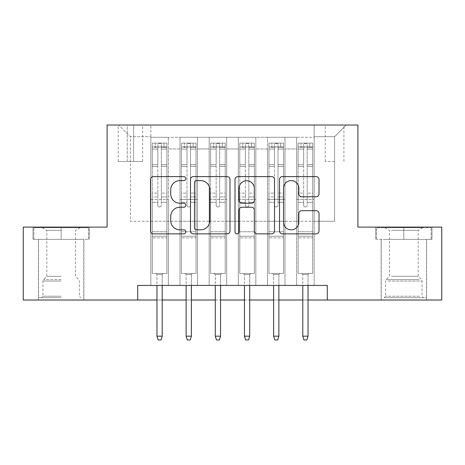 <?xml version="1.0" encoding="UTF-8"?>
<svg xmlns="http://www.w3.org/2000/svg" width="465" height="465" viewBox="0 0 465 465"><rect width="100%" height="100%" fill="white"/><g stroke="black" fill="none" stroke-linecap="round" stroke-linejoin="round"><path stroke-width="0.35" stroke-dasharray="2.33 1.74" d="M185.837 178.612A2.005 2.005 0 0 0 183.838 176.607L153.421 176.607A2.86 2.86 0 0 0 150.555 179.467L150.555 230.995A2.86 2.86 0 0 0 153.421 233.86L183.838 233.86A2.005 2.005 0 0 0 185.837 231.855A2.005 2.005 0 0 0 183.838 229.85L179.897 229.85A9.161 9.161 0 0 1 170.736 220.689L170.736 216.394A9.161 9.161 0 0 1 179.897 207.233L183.838 207.233A2.005 2.005 0 0 0 185.837 205.234A2.005 2.005 0 0 0 183.838 203.228L179.897 203.228A9.161 9.161 0 0 1 170.736 194.068L170.736 189.772A9.161 9.161 0 0 1 179.897 180.612L183.838 180.612A2.005 2.005 0 0 0 185.837 178.612M403.835 239.353L431.979 239.353L403.835 239.353L403.835 227.106L431.979 227.106L375.697 227.106L403.835 227.106L403.835 239.353L376.569 239.353L431.107 239.353L403.835 239.353L403.835 227.687L376.569 227.687L431.107 227.687L403.835 227.687L403.835 239.353M403.835 300.012L426.585 300.012L403.835 300.012M334.573 125.033L325.238 125.033L334.573 125.033M334.573 161.489L325.238 161.489L334.573 161.489M61.165 239.353L33.021 239.353L61.165 239.353L61.165 227.106L89.303 227.106L33.021 227.106L61.165 227.106L61.165 239.353L83.764 239.353L33.893 239.353L88.431 239.353L38.56 239.353L61.165 239.353L61.165 227.687L33.893 227.687L88.431 227.687L61.165 227.687L80.12 227.687L61.165 227.687L61.165 239.353M61.165 300.012L38.415 300.012L61.165 300.012M314.16 285.434L314.16 137.28L150.84 137.28L150.84 285.434L168.342 285.434L150.84 285.434L168.342 285.434L150.84 285.434L150.84 137.28L168.342 137.28L168.342 285.434L168.342 137.28L168.342 221.27L180.007 221.27L168.342 221.27L168.342 137.28L150.84 137.28L314.16 137.28L314.16 285.434L296.658 285.434L296.658 137.28L267.497 137.28L267.497 285.434L267.497 137.28L284.993 137.28L284.993 285.434L284.993 137.28L284.993 221.27L284.993 137.28L296.658 137.28L296.658 285.434L314.16 285.434L296.658 285.434L314.16 285.434L314.16 136.698L314.16 221.27L334.573 221.27L334.573 136.698L314.16 136.698L334.573 136.698L334.573 221.27L314.16 221.27L314.16 199.398L314.16 285.434M267.497 285.434L284.993 285.434L267.497 285.434L284.993 285.434L267.497 285.434L267.497 199.398L267.497 221.27L255.831 221.27L255.831 148.945L255.831 221.27L267.497 221.27L267.497 148.945L267.497 221.27L296.658 221.27L284.993 221.27L284.993 199.398L284.993 221.27L267.497 221.27L267.497 199.398L284.993 199.398L284.993 285.434L284.993 199.398L267.497 199.398L267.497 285.434M255.831 285.434L255.831 137.28L238.33 137.28L238.33 285.434L238.33 137.28L255.831 137.28L255.831 285.434L238.33 285.434L255.831 285.434L238.33 285.434L255.831 285.434L255.831 199.398L255.831 285.434M226.67 285.434L226.67 137.28L209.169 137.28L209.169 285.434L209.169 137.28L226.67 137.28L226.67 285.434L209.169 285.434L226.67 285.434L209.169 285.434L226.67 285.434L226.67 148.945L226.67 221.27L238.33 221.27L226.67 221.27L226.67 199.398L226.67 285.434M197.503 285.434L197.503 137.28L180.007 137.28L180.007 285.434L180.007 137.28L197.503 137.28L197.503 285.434L180.007 285.434L197.503 285.434L180.007 285.434L197.503 285.434L197.503 199.398L197.503 285.434M296.658 148.945L296.658 221.27L296.658 137.28L296.658 148.945L284.993 148.945L296.658 148.945M238.33 148.945L238.33 221.27L238.33 137.28L226.67 137.28L226.67 148.945L226.67 137.28L238.33 137.28L238.33 148.945L226.67 148.945L238.33 148.945M197.503 148.945L197.503 221.27L197.503 137.28L197.503 148.945L209.169 148.945L209.169 221.27L197.503 221.27L209.169 221.27L209.169 137.28L197.503 137.28L209.169 137.28L209.169 148.945L197.503 148.945M137.716 300.012L137.716 285.434L137.716 300.012L137.716 285.434L327.284 285.434L137.716 285.434L327.284 285.434L327.284 300.012L23.25 300.012L23.25 227.106L107.095 227.106L107.095 125.033L357.905 125.033L357.905 227.106L441.75 227.106L441.75 300.012L327.284 300.012L327.284 285.434L327.284 300.012M127.218 125.033L118.18 125.033L127.218 125.033L127.218 161.489L118.18 161.489L133.635 161.489L127.218 161.489L127.218 125.033M133.635 125.033L142.674 125.033L133.635 125.033L133.635 161.489L142.674 161.489L133.635 161.489L133.635 125.033M314.16 125.033L150.84 125.033L346.239 125.033L314.16 125.033L314.16 137.28L314.16 125.033M150.84 125.033L118.761 125.033L150.84 125.033L150.84 221.27L130.427 221.27L130.427 136.698L150.84 136.698L130.427 136.698L118.761 125.033L130.427 136.698L130.427 221.27L150.84 221.27L150.84 125.033M180.007 148.945L180.007 221.27L180.007 137.28L168.342 137.28L180.007 137.28L180.007 148.945L168.342 148.945L180.007 148.945M267.497 137.28L255.831 137.28L255.831 148.945L255.831 137.28L267.497 137.28L267.497 148.945L267.497 137.28M156.967 300.012L162.215 300.012M186.128 300.012L191.377 300.012M215.295 300.012L220.544 300.012M244.456 300.012L249.705 300.012M273.623 300.012L278.872 300.012M302.785 300.012L308.033 300.012M238.33 221.27L255.831 221.27L238.33 221.27L238.33 199.398L238.33 221.27M209.169 221.27L226.67 221.27L209.169 221.27L209.169 199.398L209.169 221.27M180.007 221.27L197.503 221.27L197.503 199.398L197.503 221.27L180.007 221.27L180.007 199.398L197.503 199.398L180.007 199.398L180.007 285.434L180.007 221.27M150.84 221.27L168.342 221.27L168.342 199.398L168.342 285.434L168.342 199.398L168.342 221.27L150.84 221.27L150.84 199.398L168.342 199.398L150.84 199.398L150.84 285.434L150.84 221.27M296.658 221.27L314.16 221.27L296.658 221.27L296.658 199.398L296.658 221.27M150.84 199.398L168.342 199.398L150.84 199.398M180.007 199.398L197.503 199.398L180.007 199.398M209.169 199.398L226.67 199.398L209.169 199.398L209.169 285.434L209.169 199.398L226.67 199.398L209.169 199.398M238.33 199.398L255.831 199.398L238.33 199.398L238.33 285.434L238.33 199.398L255.831 199.398L238.33 199.398M267.497 199.398L284.993 199.398L267.497 199.398M296.658 199.398L314.16 199.398L296.658 199.398L296.658 285.434L296.658 199.398L314.16 199.398L296.658 199.398M346.239 125.033L334.573 136.698L346.239 125.033M33.021 239.353L33.021 227.106L33.021 239.353M89.303 239.353L89.303 227.106L89.303 239.353M431.979 239.353L431.979 227.106L431.979 239.353M375.697 239.353L375.697 227.106L375.697 239.353M229.995 230.995L229.995 179.467A2.86 2.86 0 0 0 227.135 176.607L193.353 176.607A2.86 2.86 0 0 0 190.493 179.467L190.493 230.995A2.86 2.86 0 0 0 193.353 233.86L227.135 233.86A2.86 2.86 0 0 0 229.995 230.995M196.503 180.612A2.005 2.005 0 0 0 194.498 182.617L194.498 227.844A2.005 2.005 0 0 0 196.503 229.85L200.653 229.85A9.161 9.161 0 0 0 209.814 220.689L209.814 189.772A9.161 9.161 0 0 0 200.653 180.612L196.503 180.612M237.865 176.607L271.647 176.607A2.86 2.86 0 0 1 274.507 179.467L274.507 230.995A2.86 2.86 0 0 1 271.647 233.86L257.192 233.86A2.86 2.86 0 0 1 254.326 230.995L254.326 210.099A2.86 2.86 0 0 0 251.466 207.233L241.876 207.233A2.86 2.86 0 0 0 239.01 210.099L239.01 231.855A2.005 2.005 0 0 1 237.011 233.86A2.005 2.005 0 0 1 235.005 231.855L235.005 179.467A2.86 2.86 0 0 1 237.865 176.607M254.326 188.412A7.655 7.655 0 0 0 246.671 180.757A7.655 7.655 0 0 0 239.01 188.412L239.01 200.363A2.86 2.86 0 0 0 241.876 203.228L251.466 203.228A2.86 2.86 0 0 0 254.326 200.363L254.326 188.412M301.704 196.788L316.159 196.788A2.86 2.86 0 0 0 319.025 193.922L319.025 179.467A2.86 2.86 0 0 0 316.159 176.607L282.383 176.607A2.86 2.86 0 0 0 279.517 179.467L279.517 230.995A2.86 2.86 0 0 0 282.383 233.86L316.159 233.86A2.86 2.86 0 0 0 319.025 230.995L319.025 213.534A2.86 2.86 0 0 0 316.159 210.668L301.704 210.668A2.86 2.86 0 0 0 298.844 213.534L298.844 222.194A7.655 7.655 0 0 1 291.183 229.85A7.655 7.655 0 0 1 283.528 222.194L283.528 188.273A7.655 7.655 0 0 1 291.183 180.612A7.655 7.655 0 0 1 298.844 188.273L298.844 193.922A2.86 2.86 0 0 0 301.704 196.788M157.838 205.234A1.75 1.75 0 0 0 159.588 206.983A1.75 1.75 0 0 1 157.838 205.234L157.838 202.31L157.838 205.234A1.75 1.75 0 0 0 159.588 206.983A1.75 1.75 0 0 0 161.338 205.234A1.75 1.75 0 0 1 159.588 206.983A1.75 1.75 0 0 0 161.338 205.234L161.338 202.31L161.338 205.234A1.75 1.75 0 0 1 159.588 206.983A1.75 1.75 0 0 1 157.838 205.234L157.838 196.916L157.838 205.234M152.299 143.115L152.299 273.472L152.299 231.773L152.299 273.472L155.944 273.472L152.299 273.472L155.944 273.472L152.299 273.472L152.299 202.31L152.299 231.773L166.883 231.773L166.883 273.472L155.944 273.472L163.238 273.472L155.944 273.472L163.238 273.472L162.215 274.495L156.967 274.495L162.215 274.495L156.967 274.495L155.944 273.472L156.967 274.495L155.944 273.472L156.967 274.495L162.215 274.495L163.238 273.472L162.215 274.495L163.238 273.472L166.883 273.472L163.238 273.472L166.883 273.472L166.883 237.894L152.299 237.894L166.883 237.894L166.883 231.773L152.299 231.773L152.299 202.31L157.838 202.31L157.838 193.12L157.838 202.31L152.299 202.31L157.838 202.31L152.299 202.31L152.299 193.12L152.299 202.31L152.299 196.916L157.838 196.916L157.838 164.587L157.838 196.916L152.299 196.916L152.299 164.587L157.838 164.587L157.838 147.37L157.838 164.587L152.299 164.587L152.299 147.37L157.838 147.37L157.838 143.476L157.838 147.37L152.299 147.37L152.299 143.115L152.299 193.12L157.838 193.12L157.838 147.672C159.007 146.655 160.169 146.655 161.338 147.672L161.338 202.31L161.338 143.476L157.838 143.476L161.338 143.476L161.338 147.672C160.175 146.655 159.013 146.655 157.838 147.672L157.838 193.12L152.299 193.12L152.299 166.29L157.838 166.29L152.299 166.29L152.299 149.073L157.838 149.073L152.299 149.073L152.299 146.905L166.883 146.905L166.883 273.472L166.883 202.31L161.338 202.31L161.338 196.916L161.338 202.31L166.883 202.31L161.338 202.31L166.883 202.31L166.883 193.12L161.338 193.12L166.883 193.12L166.883 166.29L161.338 166.29L166.883 166.29L166.883 149.073L161.338 149.073L166.883 149.073L166.883 143.115L166.883 196.916L161.338 196.916L161.338 147.37L161.338 196.916L166.883 196.916L166.883 164.587L161.338 164.587L166.883 164.587L166.883 147.37L161.338 147.37L166.883 147.37L166.883 143.115L152.299 143.115L166.807 143.115L152.375 143.115L163.965 143.115L163.965 146.905L155.217 146.905L155.217 143.115L155.217 146.905L166.807 146.905L152.299 146.905L152.299 143.115M162.215 285.434L162.215 336.178L162.215 274.495L162.215 336.178L156.967 336.178L156.967 274.495L156.967 336.178L162.215 336.178L161.047 339.967L158.135 339.967L161.047 339.967L162.215 336.178L161.047 339.967L158.135 339.967L156.967 336.178L156.967 285.434M158.135 339.967L156.967 336.178L158.135 339.967M166.883 143.115L166.883 146.905L163.965 146.905L163.965 143.115L166.883 143.115M162.215 336.178L156.967 336.178M61.165 297.681L38.56 297.681L61.165 297.681M61.165 296.222L42.937 296.222L61.165 296.222M61.165 230.344L46.808 230.344L61.165 230.344M61.165 276.309L46.808 276.309L61.165 276.309M88.431 239.353L88.431 227.687L88.431 239.353M33.893 239.353L33.893 227.687L33.893 239.353M386.787 297.681L423.522 297.681L386.787 297.681M419.622 296.222L385.607 296.222L419.622 296.222M387.421 227.687L422.795 227.687L387.421 227.687M391.408 230.344L418.192 230.344L391.408 230.344M391.408 276.309L418.192 276.309L391.408 276.309M384.264 297.681L426.44 297.681L384.264 297.681M384.264 239.353L426.44 239.353L384.264 239.353M431.107 239.353L431.107 227.687L431.107 239.353M376.569 239.353L376.569 227.687L376.569 239.353M187.006 205.234A1.75 1.75 0 0 0 188.755 206.983A1.75 1.75 0 0 1 187.006 205.234L187.006 202.31L187.006 205.234A1.75 1.75 0 0 0 188.755 206.983A1.75 1.75 0 0 0 190.505 205.234A1.75 1.75 0 0 1 188.755 206.983A1.75 1.75 0 0 0 190.505 205.234L190.505 202.31L190.505 205.234A1.75 1.75 0 0 1 188.755 206.983A1.75 1.75 0 0 1 187.006 205.234L187.006 196.916L187.006 205.234M181.466 143.115L181.466 273.472L181.466 231.773L181.466 273.472L185.111 273.472L181.466 273.472L185.111 273.472L181.466 273.472L181.466 202.31L181.466 231.773L196.044 231.773L196.044 273.472L185.111 273.472L192.4 273.472L185.111 273.472L192.4 273.472L191.377 274.495L186.128 274.495L191.377 274.495L186.128 274.495L185.111 273.472L186.128 274.495L185.111 273.472L186.128 274.495L191.377 274.495L192.4 273.472L191.377 274.495L192.4 273.472L196.044 273.472L192.4 273.472L196.044 273.472L196.044 237.894L181.466 237.894L196.044 237.894L196.044 231.773L181.466 231.773L181.466 202.31L187.006 202.31L187.006 193.12L187.006 202.31L181.466 202.31L187.006 202.31L181.466 202.31L181.466 193.12L181.466 202.31L181.466 196.916L187.006 196.916L187.006 164.587L187.006 196.916L181.466 196.916L181.466 164.587L187.006 164.587L187.006 147.37L187.006 164.587L181.466 164.587L181.466 147.37L187.006 147.37L187.006 143.476L187.006 147.37L181.466 147.37L181.466 143.115L181.466 193.12L187.006 193.12L187.006 147.672C188.168 146.655 189.336 146.655 190.505 147.672L190.505 202.31L190.505 143.476L187.006 143.476L190.505 143.476L190.505 147.672C189.342 146.655 188.174 146.655 187.006 147.672L187.006 193.12L181.466 193.12L181.466 166.29L187.006 166.29L181.466 166.29L181.466 149.073L187.006 149.073L181.466 149.073L181.466 146.905L196.044 146.905L196.044 273.472L196.044 202.31L190.505 202.31L190.505 196.916L190.505 202.31L196.044 202.31L190.505 202.31L196.044 202.31L196.044 193.12L190.505 193.12L196.044 193.12L196.044 166.29L190.505 166.29L196.044 166.29L196.044 149.073L190.505 149.073L196.044 149.073L196.044 143.115L196.044 196.916L190.505 196.916L190.505 147.37L190.505 196.916L196.044 196.916L196.044 164.587L190.505 164.587L196.044 164.587L196.044 147.37L190.505 147.37L196.044 147.37L196.044 143.115L181.466 143.115L195.974 143.115L181.536 143.115L193.126 143.115L193.126 146.905L184.378 146.905L184.378 143.115L184.378 146.905L195.974 146.905L181.466 146.905L181.466 143.115M191.377 285.434L191.377 336.178L191.377 274.495L191.377 336.178L186.128 336.178L186.128 274.495L186.128 336.178L191.377 336.178L190.214 339.967L187.296 339.967L190.214 339.967L191.377 336.178L190.214 339.967L187.296 339.967L186.128 336.178L186.128 285.434M187.296 339.967L186.128 336.178L187.296 339.967M216.167 205.234A1.75 1.75 0 0 0 217.916 206.983A1.75 1.75 0 0 1 216.167 205.234L216.167 202.31L216.167 205.234A1.75 1.75 0 0 0 217.916 206.983A1.75 1.75 0 0 0 219.666 205.234A1.75 1.75 0 0 1 217.916 206.983A1.75 1.75 0 0 0 219.666 205.234L219.666 202.31L219.666 205.234A1.75 1.75 0 0 1 217.916 206.983A1.75 1.75 0 0 1 216.167 205.234L216.167 196.916L216.167 205.234M210.628 143.115L210.628 273.472L210.628 231.773L210.628 273.472L214.272 273.472L210.628 273.472L214.272 273.472L210.628 273.472L210.628 202.31L210.628 231.773L225.211 231.773L225.211 273.472L214.272 273.472L221.561 273.472L214.272 273.472L221.561 273.472L220.544 274.495L215.295 274.495L220.544 274.495L215.295 274.495L214.272 273.472L215.295 274.495L214.272 273.472L215.295 274.495L220.544 274.495L221.561 273.472L220.544 274.495L221.561 273.472L225.211 273.472L221.561 273.472L225.211 273.472L225.211 237.894L210.628 237.894L225.211 237.894L225.211 231.773L210.628 231.773L210.628 202.31L216.167 202.31L216.167 193.12L216.167 202.31L210.628 202.31L216.167 202.31L210.628 202.31L210.628 193.12L210.628 202.31L210.628 196.916L216.167 196.916L216.167 164.587L216.167 196.916L210.628 196.916L210.628 164.587L216.167 164.587L216.167 147.37L216.167 164.587L210.628 164.587L210.628 147.37L216.167 147.37L216.167 143.476L216.167 147.37L210.628 147.37L210.628 143.115L210.628 193.12L216.167 193.12L216.167 147.672C217.329 146.655 218.498 146.655 219.666 147.672L219.666 202.31L219.666 143.476L216.167 143.476L219.666 143.476L219.666 147.672C218.504 146.655 217.335 146.655 216.167 147.672L216.167 193.12L210.628 193.12L210.628 166.29L216.167 166.29L210.628 166.29L210.628 149.073L216.167 149.073L210.628 149.073L210.628 146.905L225.211 146.905L225.211 273.472L225.211 202.31L219.666 202.31L219.666 196.916L219.666 202.31L225.211 202.31L219.666 202.31L225.211 202.31L225.211 193.12L219.666 193.12L225.211 193.12L225.211 166.29L219.666 166.29L225.211 166.29L225.211 149.073L219.666 149.073L225.211 149.073L225.211 143.115L225.211 196.916L219.666 196.916L219.666 147.37L219.666 196.916L225.211 196.916L225.211 164.587L219.666 164.587L225.211 164.587L225.211 147.37L219.666 147.37L225.211 147.37L225.211 143.115L210.628 143.115L225.136 143.115L210.697 143.115L222.293 143.115L222.293 146.905L213.545 146.905L213.545 143.115L213.545 146.905L225.136 146.905L210.628 146.905L210.628 143.115M220.544 285.434L220.544 336.178L220.544 274.495L220.544 336.178L215.295 336.178L215.295 274.495L215.295 336.178L220.544 336.178L219.375 339.967L216.458 339.967L219.375 339.967L220.544 336.178L219.375 339.967L216.458 339.967L215.295 336.178L215.295 285.434M216.458 339.967L215.295 336.178L216.458 339.967M245.334 205.234A1.75 1.75 0 0 0 247.084 206.983A1.75 1.75 0 0 1 245.334 205.234L245.334 202.31L245.334 205.234A1.75 1.75 0 0 0 247.084 206.983A1.75 1.75 0 0 0 248.833 205.234A1.75 1.75 0 0 1 247.084 206.983A1.75 1.75 0 0 0 248.833 205.234L248.833 202.31L248.833 205.234A1.75 1.75 0 0 1 247.084 206.983A1.75 1.75 0 0 1 245.334 205.234L245.334 196.916L245.334 205.234M239.789 143.115L239.789 273.472L239.789 231.773L239.789 273.472L243.439 273.472L239.789 273.472L243.439 273.472L239.789 273.472L239.789 202.31L239.789 231.773L254.372 231.773L254.372 273.472L243.439 273.472L250.728 273.472L243.439 273.472L250.728 273.472L249.705 274.495L244.456 274.495L249.705 274.495L244.456 274.495L243.439 273.472L244.456 274.495L243.439 273.472L244.456 274.495L249.705 274.495L250.728 273.472L249.705 274.495L250.728 273.472L254.372 273.472L250.728 273.472L254.372 273.472L254.372 237.894L239.789 237.894L254.372 237.894L254.372 231.773L239.789 231.773L239.789 202.31L245.334 202.31L245.334 193.12L245.334 202.31L239.789 202.31L245.334 202.31L239.789 202.31L239.789 193.12L239.789 202.31L239.789 196.916L245.334 196.916L245.334 164.587L245.334 196.916L239.789 196.916L239.789 164.587L245.334 164.587L245.334 147.37L245.334 164.587L239.789 164.587L239.789 147.37L245.334 147.37L245.334 143.476L245.334 147.37L239.789 147.37L239.789 143.115L239.789 193.12L245.334 193.12L245.334 147.672C246.496 146.655 247.665 146.655 248.833 147.672L248.833 202.31L248.833 143.476L245.334 143.476L248.833 143.476L248.833 147.672C247.671 146.655 246.502 146.655 245.334 147.672L245.334 193.12L239.789 193.12L239.789 166.29L245.334 166.29L239.789 166.29L239.789 149.073L245.334 149.073L239.789 149.073L239.789 146.905L254.372 146.905L254.372 273.472L254.372 202.31L248.833 202.31L248.833 196.916L248.833 202.31L254.372 202.31L248.833 202.31L254.372 202.31L254.372 193.12L248.833 193.12L254.372 193.12L254.372 166.29L248.833 166.29L254.372 166.29L254.372 149.073L248.833 149.073L254.372 149.073L254.372 143.115L254.372 196.916L248.833 196.916L248.833 147.37L248.833 196.916L254.372 196.916L254.372 164.587L248.833 164.587L254.372 164.587L254.372 147.37L248.833 147.37L254.372 147.37L254.372 143.115L239.789 143.115L254.303 143.115L239.864 143.115L251.455 143.115L251.455 146.905L242.707 146.905L242.707 143.115L242.707 146.905L254.303 146.905L239.789 146.905L239.789 143.115M249.705 285.434L249.705 336.178L249.705 274.495L249.705 336.178L244.456 336.178L244.456 274.495L244.456 336.178L249.705 336.178L248.543 339.967L245.625 339.967L248.543 339.967L249.705 336.178L248.543 339.967L245.625 339.967L244.456 336.178L244.456 285.434M245.625 339.967L244.456 336.178L245.625 339.967M274.495 205.234A1.75 1.75 0 0 0 276.245 206.983A1.75 1.75 0 0 1 274.495 205.234L274.495 202.31L274.495 205.234A1.75 1.75 0 0 0 276.245 206.983A1.75 1.75 0 0 0 277.994 205.234A1.75 1.75 0 0 1 276.245 206.983A1.75 1.75 0 0 0 277.994 205.234L277.994 202.31L277.994 205.234A1.75 1.75 0 0 1 276.245 206.983A1.75 1.75 0 0 1 274.495 205.234L274.495 196.916L274.495 205.234M268.956 143.115L268.956 273.472L268.956 231.773L268.956 273.472L272.6 273.472L268.956 273.472L272.6 273.472L268.956 273.472L268.956 202.31L268.956 231.773L283.534 231.773L283.534 273.472L272.6 273.472L279.889 273.472L272.6 273.472L279.889 273.472L278.872 274.495L273.623 274.495L278.872 274.495L273.623 274.495L272.6 273.472L273.623 274.495L272.6 273.472L273.623 274.495L278.872 274.495L279.889 273.472L278.872 274.495L279.889 273.472L283.534 273.472L279.889 273.472L283.534 273.472L283.534 237.894L268.956 237.894L283.534 237.894L283.534 231.773L268.956 231.773L268.956 202.31L274.495 202.31L274.495 193.12L274.495 202.31L268.956 202.31L274.495 202.31L268.956 202.31L268.956 193.12L268.956 202.31L268.956 196.916L274.495 196.916L274.495 164.587L274.495 196.916L268.956 196.916L268.956 164.587L274.495 164.587L274.495 147.37L274.495 164.587L268.956 164.587L268.956 147.37L274.495 147.37L274.495 143.476L274.495 147.37L268.956 147.37L268.956 143.115L268.956 193.12L274.495 193.12L274.495 147.672C275.658 146.655 276.826 146.655 277.994 147.672L277.994 202.31L277.994 143.476L274.495 143.476L277.994 143.476L277.994 147.672C276.832 146.655 275.664 146.655 274.495 147.672L274.495 193.12L268.956 193.12L268.956 166.29L274.495 166.29L268.956 166.29L268.956 149.073L274.495 149.073L268.956 149.073L268.956 146.905L283.534 146.905L283.534 273.472L283.534 202.31L277.994 202.31L277.994 196.916L277.994 202.31L283.534 202.31L277.994 202.31L283.534 202.31L283.534 193.12L277.994 193.12L283.534 193.12L283.534 166.29L277.994 166.29L283.534 166.29L283.534 149.073L277.994 149.073L283.534 149.073L283.534 143.115L283.534 196.916L277.994 196.916L277.994 147.37L277.994 196.916L283.534 196.916L283.534 164.587L277.994 164.587L283.534 164.587L283.534 147.37L277.994 147.37L283.534 147.37L283.534 143.115L268.956 143.115L283.464 143.115L269.026 143.115L280.622 143.115L280.622 146.905L271.874 146.905L271.874 143.115L271.874 146.905L283.464 146.905L268.956 146.905L268.956 143.115M278.872 285.434L278.872 336.178L278.872 274.495L278.872 336.178L273.623 336.178L273.623 274.495L273.623 336.178L278.872 336.178L277.704 339.967L274.786 339.967L277.704 339.967L278.872 336.178L277.704 339.967L274.786 339.967L273.623 336.178L273.623 285.434M274.786 339.967L273.623 336.178L274.786 339.967M196.044 143.115L196.044 146.905L193.126 146.905L193.126 143.115L196.044 143.115M191.377 336.178L186.128 336.178M225.211 143.115L225.211 146.905L222.293 146.905L222.293 143.115L225.211 143.115M220.544 336.178L215.295 336.178M254.372 143.115L254.372 146.905L251.455 146.905L251.455 143.115L254.372 143.115M249.705 336.178L244.456 336.178M283.534 143.115L283.534 146.905L280.622 146.905L280.622 143.115L283.534 143.115M278.872 336.178L273.623 336.178M303.662 205.234A1.75 1.75 0 0 0 305.412 206.983A1.75 1.75 0 0 1 303.662 205.234L303.662 202.31L303.662 205.234A1.75 1.75 0 0 0 305.412 206.983A1.75 1.75 0 0 0 307.162 205.234A1.75 1.75 0 0 1 305.412 206.983A1.75 1.75 0 0 0 307.162 205.234L307.162 202.31L307.162 205.234A1.75 1.75 0 0 1 305.412 206.983A1.75 1.75 0 0 1 303.662 205.234L303.662 196.916L303.662 205.234M298.117 143.115L298.117 273.472L298.117 231.773L298.117 273.472L301.762 273.472L298.117 273.472L301.762 273.472L298.117 273.472L298.117 202.31L298.117 231.773L312.701 231.773L312.701 273.472L301.762 273.472L309.056 273.472L301.762 273.472L309.056 273.472L308.033 274.495L302.785 274.495L308.033 274.495L302.785 274.495L301.762 273.472L302.785 274.495L301.762 273.472L302.785 274.495L308.033 274.495L309.056 273.472L308.033 274.495L309.056 273.472L312.701 273.472L309.056 273.472L312.701 273.472L312.701 237.894L298.117 237.894L312.701 237.894L312.701 231.773L298.117 231.773L298.117 202.31L303.662 202.31L303.662 193.12L303.662 202.31L298.117 202.31L303.662 202.31L298.117 202.31L298.117 193.12L298.117 202.31L298.117 196.916L303.662 196.916L303.662 164.587L303.662 196.916L298.117 196.916L298.117 164.587L303.662 164.587L303.662 147.37L303.662 164.587L298.117 164.587L298.117 147.37L303.662 147.37L303.662 143.476L303.662 147.37L298.117 147.37L298.117 143.115L298.117 193.12L303.662 193.12L303.662 147.672C304.825 146.655 305.987 146.655 307.162 147.672L307.162 202.31L307.162 143.476L303.662 143.476L307.162 143.476L307.162 147.672C305.993 146.655 304.831 146.655 303.662 147.672L303.662 193.12L298.117 193.12L298.117 166.29L303.662 166.29L298.117 166.29L298.117 149.073L303.662 149.073L298.117 149.073L298.117 146.905L312.701 146.905L312.701 273.472L312.701 202.31L307.162 202.31L307.162 196.916L307.162 202.31L312.701 202.31L307.162 202.31L312.701 202.31L312.701 193.12L307.162 193.12L312.701 193.12L312.701 166.29L307.162 166.29L312.701 166.29L312.701 149.073L307.162 149.073L312.701 149.073L312.701 143.115L312.701 196.916L307.162 196.916L307.162 147.37L307.162 196.916L312.701 196.916L312.701 164.587L307.162 164.587L312.701 164.587L312.701 147.37L307.162 147.37L312.701 147.37L312.701 143.115L298.117 143.115L312.625 143.115L298.193 143.115L309.783 143.115L309.783 146.905L301.035 146.905L301.035 143.115L301.035 146.905L312.625 146.905L298.117 146.905L298.117 143.115M308.033 285.434L308.033 336.178L308.033 274.495L308.033 336.178L302.785 336.178L302.785 274.495L302.785 336.178L308.033 336.178L306.865 339.967L303.953 339.967L306.865 339.967L308.033 336.178L306.865 339.967L303.953 339.967L302.785 336.178L302.785 285.434M303.953 339.967L302.785 336.178L303.953 339.967M312.701 143.115L312.701 146.905L309.783 146.905L309.783 143.115L312.701 143.115M308.033 336.178L302.785 336.178M267.497 148.945L255.831 148.945L267.497 148.945M166.883 236.249L152.299 236.249L166.883 236.249M61.165 281.029L42.937 281.029L61.165 281.029M61.165 279.587L43.536 279.587L61.165 279.587M388.054 281.029L422.063 281.029L388.054 281.029M419.105 279.587L386.206 279.587L419.105 279.587M196.044 236.249L181.466 236.249L196.044 236.249M225.211 236.249L210.628 236.249L225.211 236.249M254.372 236.249L239.789 236.249L254.372 236.249M283.534 236.249L268.956 236.249L283.534 236.249M312.701 236.249L298.117 236.249L312.701 236.249M381.091 300.012L381.091 239.353M325.238 161.489L325.238 125.033M38.415 300.012L38.415 239.353M83.909 300.012L83.909 239.353M118.18 161.489L118.18 125.033M142.674 161.489L142.674 125.033M343.908 161.489L343.908 125.033M426.585 300.012L426.585 239.353M42.205 227.687L46.808 230.344L46.808 276.309L43.536 279.587L42.937 281.029L42.937 296.222L41.478 297.681M83.764 297.681L83.764 239.353M38.56 297.681L38.56 239.353M80.12 227.687L75.516 230.344L75.516 276.309L78.794 279.587L79.393 281.029L79.393 296.222L80.846 297.681M384.88 227.687L389.484 230.344L389.484 276.309L386.206 279.587L385.607 281.029L385.607 296.222L384.154 297.681M426.44 297.681L426.44 239.353M381.236 297.681L381.236 239.353M422.795 227.687L418.192 230.344L418.192 276.309L421.464 279.587L422.063 281.029L422.063 296.222L423.522 297.681"/><path stroke-width="0.7" d="M185.837 178.612A2.005 2.005 0 0 0 183.838 176.607L153.421 176.607A2.86 2.86 0 0 0 150.555 179.467L150.555 230.995A2.86 2.86 0 0 0 153.421 233.86L183.838 233.86A2.005 2.005 0 0 0 185.837 231.855A2.005 2.005 0 0 0 183.838 229.85L179.897 229.85A9.161 9.161 0 0 1 170.736 220.689L170.736 216.394A9.161 9.161 0 0 1 179.897 207.233L183.838 207.233A2.005 2.005 0 0 0 185.837 205.234A2.005 2.005 0 0 0 183.838 203.228L179.897 203.228A9.161 9.161 0 0 1 170.736 194.068L170.736 189.772A9.161 9.161 0 0 1 179.897 180.612L183.838 180.612A2.005 2.005 0 0 0 185.837 178.612M316.159 196.788A2.86 2.86 0 0 0 319.025 193.922L319.025 179.467A2.86 2.86 0 0 0 316.159 176.607L282.383 176.607A2.86 2.86 0 0 0 279.517 179.467L279.517 230.995A2.86 2.86 0 0 0 282.383 233.86L316.159 233.86A2.86 2.86 0 0 0 319.025 230.995L319.025 213.534A2.86 2.86 0 0 0 316.159 210.668L301.704 210.668A2.86 2.86 0 0 0 298.844 213.534L298.844 222.194A7.655 7.655 0 0 1 291.183 229.85A7.655 7.655 0 0 1 283.528 222.194L283.528 188.273A7.655 7.655 0 0 1 291.183 180.612A7.655 7.655 0 0 1 298.844 188.273L298.844 193.922A2.86 2.86 0 0 0 301.704 196.788L316.159 196.788M137.716 300.012L23.25 300.012L23.25 227.106L107.095 227.106L107.095 125.033L357.905 125.033L357.905 227.106L441.75 227.106L441.75 300.012L327.284 300.012L327.284 285.434L137.716 285.434L137.716 300.012L156.967 300.012M229.995 179.467A2.86 2.86 0 0 0 227.135 176.607L193.353 176.607A2.86 2.86 0 0 0 190.493 179.467L190.493 230.995A2.86 2.86 0 0 0 193.353 233.86L227.135 233.86A2.86 2.86 0 0 0 229.995 230.995L229.995 179.467M237.865 176.607L271.647 176.607A2.86 2.86 0 0 1 274.507 179.467L274.507 230.995A2.86 2.86 0 0 1 271.647 233.86L257.192 233.86A2.86 2.86 0 0 1 254.326 230.995L254.326 210.099A2.86 2.86 0 0 0 251.466 207.233L241.876 207.233A2.86 2.86 0 0 0 239.01 210.099L239.01 231.855A2.005 2.005 0 0 1 237.011 233.86A2.005 2.005 0 0 1 235.005 231.855L235.005 179.467A2.86 2.86 0 0 1 237.865 176.607M162.215 300.012L186.128 300.012M191.377 300.012L215.295 300.012M220.544 300.012L244.456 300.012M249.705 300.012L273.623 300.012M278.872 300.012L302.785 300.012M308.033 300.012L327.284 300.012M196.503 180.612A2.005 2.005 0 0 0 194.498 182.617L194.498 227.844A2.005 2.005 0 0 0 196.503 229.85L200.653 229.85A9.161 9.161 0 0 0 209.814 220.689L209.814 189.772A9.161 9.161 0 0 0 200.653 180.612L196.503 180.612M254.326 188.412A7.655 7.655 0 0 0 246.671 180.757A7.655 7.655 0 0 0 239.01 188.412L239.01 200.363A2.86 2.86 0 0 0 241.876 203.228L251.466 203.228A2.86 2.86 0 0 0 254.326 200.363L254.326 188.412M156.967 336.178L158.135 339.967L161.047 339.967L162.215 336.178L156.967 336.178L156.967 285.434M162.215 336.178L162.215 285.434M186.128 336.178L187.296 339.967L190.214 339.967L191.377 336.178L186.128 336.178L186.128 285.434M191.377 336.178L191.377 285.434M215.295 336.178L216.458 339.967L219.375 339.967L220.544 336.178L215.295 336.178L215.295 285.434M220.544 336.178L220.544 285.434M244.456 336.178L245.625 339.967L248.543 339.967L249.705 336.178L244.456 336.178L244.456 285.434M249.705 336.178L249.705 285.434M273.623 336.178L274.786 339.967L277.704 339.967L278.872 336.178L273.623 336.178L273.623 285.434M278.872 336.178L278.872 285.434M302.785 336.178L303.953 339.967L306.865 339.967L308.033 336.178L302.785 336.178L302.785 285.434M308.033 336.178L308.033 285.434"/></g></svg>
